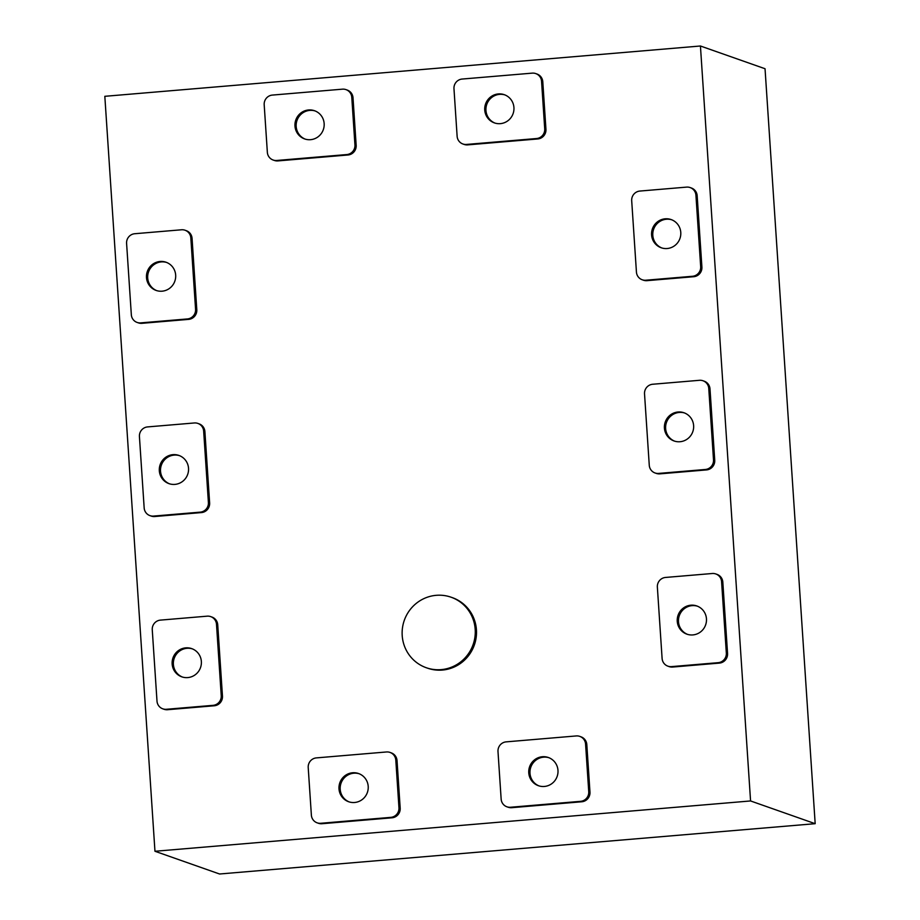 <?xml version="1.0" encoding="UTF-8"?>
<svg xmlns="http://www.w3.org/2000/svg" width="920" height="920" viewBox="0 0 920 920"><rect width="100%" height="100%" fill="white"/><g stroke="black" fill="none" stroke-linecap="round" stroke-linejoin="round"><path stroke-width="1.38" d="M687.505 634.363A14.95 14.593 109.4 0 1 692.093 605.636A14.95 14.593 109.4 0 1 697.418 606.188M692.829 634.926A14.95 14.593 -70.6 0 0 696.808 605.958A14.95 14.593 -70.6 0 0 677.361 618.217A14.95 14.593 -70.6 0 0 692.829 634.926M674.67 441.174A14.95 14.593 109.4 0 1 679.259 412.436A14.95 14.593 109.4 0 1 684.595 412.988M680.006 441.726A14.95 14.593 -70.6 0 0 683.974 412.758A14.95 14.593 -70.6 0 0 664.527 425.017A14.95 14.593 -70.6 0 0 680.006 441.726M539.028 785.91A14.95 14.593 109.4 0 1 543.605 757.171A14.95 14.593 109.4 0 1 548.941 757.723M544.352 786.462A14.95 14.593 -70.6 0 0 548.332 757.494A14.95 14.593 -70.6 0 0 528.873 769.752A14.95 14.593 -70.6 0 0 544.352 786.462M494.994 123.096A14.95 14.593 109.4 0 1 499.583 94.357A14.95 14.593 109.4 0 1 504.919 94.921M500.33 123.648A14.95 14.593 -70.6 0 0 504.309 94.691A14.95 14.593 -70.6 0 0 484.851 106.95A14.95 14.593 -70.6 0 0 500.33 123.648M661.836 247.974A14.95 14.593 109.4 0 1 666.425 219.236A14.95 14.593 109.4 0 1 671.761 219.799M667.172 248.526A14.95 14.593 -70.6 0 0 671.151 219.57A14.95 14.593 -70.6 0 0 651.693 231.828A14.95 14.593 -70.6 0 0 667.172 248.526M169.567 483.839A14.95 14.593 109.4 0 1 174.156 455.101A14.95 14.593 109.4 0 1 179.492 455.653M174.903 484.391A14.95 14.593 -70.6 0 0 178.882 455.423A14.95 14.593 -70.6 0 0 159.424 467.682A14.95 14.593 -70.6 0 0 174.903 484.391M305.221 139.127A14.95 14.593 109.4 0 1 309.81 110.388A14.95 14.593 109.4 0 1 315.134 110.952M310.558 139.679A14.95 14.593 -70.6 0 0 314.525 110.722A14.95 14.593 -70.6 0 0 295.078 122.969A14.95 14.593 -70.6 0 0 310.558 139.679M182.401 677.028A14.95 14.593 109.4 0 1 186.99 648.301A14.95 14.593 109.4 0 1 192.326 648.853M187.737 677.591A14.95 14.593 -70.6 0 0 191.716 648.623A14.95 14.593 -70.6 0 0 172.258 660.882A14.95 14.593 -70.6 0 0 187.737 677.591M156.745 290.639A14.95 14.593 109.4 0 1 161.322 261.901A14.95 14.593 109.4 0 1 166.658 262.464M162.07 291.191A14.95 14.593 -70.6 0 0 166.048 262.234A14.95 14.593 -70.6 0 0 146.59 274.493A14.95 14.593 -70.6 0 0 162.07 291.191M349.243 801.941A14.95 14.593 109.4 0 1 353.832 773.202A14.95 14.593 109.4 0 1 359.168 773.755M354.579 802.493A14.95 14.593 -70.6 0 0 358.558 773.524A14.95 14.593 -70.6 0 0 339.1 785.783A14.95 14.593 -70.6 0 0 354.579 802.493M451.11 597.218L452.341 597.644A37.375 36.478 109.4 0 1 476.157 637.514A37.375 36.478 109.4 0 1 442.405 670.059A37.375 36.478 109.4 0 1 427.524 668.161L426.293 667.736A37.375 36.478 109.4 0 1 402.477 627.865A37.375 36.478 109.4 0 1 436.241 595.32A37.375 36.478 109.4 0 1 451.11 597.218A37.375 36.478 109.4 0 1 474.927 637.088A37.375 36.478 109.4 0 1 441.174 669.622A37.375 36.478 109.4 0 1 426.293 667.736M702.983 380.765L704.214 381.19A8.97 8.752 109.4 0 1 709.998 388.918L714.736 460.253A8.97 8.752 109.4 0 1 706.56 469.913L659.847 473.857A8.97 8.752 109.4 0 1 656.282 473.397L655.051 472.972A8.97 8.752 109.4 0 1 649.267 465.244L644.529 393.909A8.97 8.752 109.4 0 1 652.694 384.249L699.407 380.305A8.97 8.752 109.4 0 1 708.768 388.481L713.506 459.816A8.97 8.752 109.4 0 1 705.329 469.476L658.616 473.421A8.97 8.752 109.4 0 1 655.051 472.972M535.773 73.588L537.004 74.025A8.97 8.752 109.4 0 1 542.788 81.742L545.951 129.306A8.97 8.752 109.4 0 1 537.786 138.954L467.705 144.877A8.97 8.752 109.4 0 1 464.14 144.428L462.909 143.991A8.97 8.752 109.4 0 1 457.125 136.263L453.974 88.711A8.97 8.752 109.4 0 1 462.139 79.051L532.208 73.14A8.97 8.752 109.4 0 1 541.558 81.316L544.721 128.869A8.97 8.752 109.4 0 1 536.555 138.529L466.474 144.44A8.97 8.752 109.4 0 1 462.909 143.991M197.88 423.43L199.111 423.855A8.97 8.752 109.4 0 1 204.895 431.584L209.633 502.918A8.97 8.752 109.4 0 1 201.468 512.578L154.744 516.522A8.97 8.752 109.4 0 1 151.179 516.062L149.948 515.625A8.97 8.752 109.4 0 1 144.164 507.909L139.426 436.574A8.97 8.752 109.4 0 1 147.591 426.914L194.315 422.97A8.97 8.752 109.4 0 1 203.665 431.147L208.403 502.481A8.97 8.752 109.4 0 1 200.238 512.141L153.513 516.085A8.97 8.752 109.4 0 1 149.948 515.625M210.714 616.619L211.945 617.056A8.97 8.752 109.4 0 1 217.73 624.783L222.467 696.118A8.97 8.752 109.4 0 1 214.291 705.766L167.578 709.711A8.97 8.752 109.4 0 1 164.013 709.262L162.782 708.825A8.97 8.752 109.4 0 1 156.998 701.109L152.26 629.774A8.97 8.752 109.4 0 1 160.425 620.115L207.138 616.17A8.97 8.752 109.4 0 1 216.499 624.346L221.237 695.681A8.97 8.752 109.4 0 1 213.06 705.341L166.347 709.285A8.97 8.752 109.4 0 1 162.782 708.825M390.022 752.433L391.253 752.87A8.97 8.752 109.4 0 1 397.037 760.587L400.188 808.139A8.97 8.752 109.4 0 1 392.023 817.799L321.954 823.722A8.97 8.752 109.4 0 1 318.389 823.262L317.159 822.836A8.97 8.752 109.4 0 1 311.374 815.108L308.211 767.556A8.97 8.752 109.4 0 1 316.376 757.896L386.457 751.973A8.97 8.752 109.4 0 1 395.807 760.15L398.958 807.714A8.97 8.752 109.4 0 1 390.793 817.362L320.723 823.285A8.97 8.752 109.4 0 1 317.159 822.836M700.431 46L750.57 800.952L154.962 851.264L104.823 96.312L700.431 46L765.037 68.736L815.178 823.687L750.57 800.952M185.046 230.23L186.277 230.667A8.97 8.752 109.4 0 1 192.061 238.383L196.799 309.718A8.97 8.752 109.4 0 1 188.634 319.378L141.921 323.322A8.97 8.752 109.4 0 1 138.345 322.862L137.114 322.437A8.97 8.752 109.4 0 1 131.33 314.709L126.592 243.374A8.97 8.752 109.4 0 1 134.768 233.726L181.481 229.781A8.97 8.752 109.4 0 1 190.831 237.958L195.569 309.292A8.97 8.752 109.4 0 1 187.404 318.941L140.691 322.885A8.97 8.752 109.4 0 1 137.114 322.437M346 89.62L347.231 90.056A8.97 8.752 109.4 0 1 353.016 97.773L356.166 145.337A8.97 8.752 109.4 0 1 348.001 154.986L277.932 160.908A8.97 8.752 109.4 0 1 274.355 160.448L273.125 160.023A8.97 8.752 109.4 0 1 267.352 152.294L264.189 104.742A8.97 8.752 109.4 0 1 272.354 95.082L342.424 89.171A8.97 8.752 109.4 0 1 351.785 97.347L354.936 144.9A8.97 8.752 109.4 0 1 346.771 154.56L276.702 160.471A8.97 8.752 109.4 0 1 273.125 160.023M690.149 187.565L691.38 188.002A8.97 8.752 109.4 0 1 697.164 195.718L701.902 267.053A8.97 8.752 109.4 0 1 693.737 276.713L647.013 280.657A8.97 8.752 109.4 0 1 643.448 280.209L642.217 279.772A8.97 8.752 109.4 0 1 636.433 272.044L631.695 200.709A8.97 8.752 109.4 0 1 639.86 191.061L686.584 187.117A8.97 8.752 109.4 0 1 695.934 195.293L700.672 266.627A8.97 8.752 109.4 0 1 692.507 276.276L645.782 280.22A8.97 8.752 109.4 0 1 642.217 279.772M579.807 736.402L581.037 736.839A8.97 8.752 109.4 0 1 586.81 744.556L589.973 792.108A8.97 8.752 109.4 0 1 581.808 801.769L511.738 807.691A8.97 8.752 109.4 0 1 508.162 807.231L506.931 806.806A8.97 8.752 109.4 0 1 501.147 799.077L497.996 751.525A8.97 8.752 109.4 0 1 506.161 741.865L576.23 735.942A8.97 8.752 109.4 0 1 585.58 744.119L588.742 791.683A8.97 8.752 109.4 0 1 580.577 801.331L510.508 807.254A8.97 8.752 109.4 0 1 506.931 806.806M715.817 573.953L717.048 574.39A8.97 8.752 109.4 0 1 722.821 582.118L727.559 653.453A8.97 8.752 109.4 0 1 719.394 663.101L672.681 667.046A8.97 8.752 109.4 0 1 669.116 666.597L667.885 666.16A8.97 8.752 109.4 0 1 662.101 658.444L657.363 587.109A8.97 8.752 109.4 0 1 665.528 577.449L712.241 573.505A8.97 8.752 109.4 0 1 721.591 581.681L726.328 653.016A8.97 8.752 109.4 0 1 718.163 662.676L671.45 666.62A8.97 8.752 109.4 0 1 667.885 666.16M815.178 823.687L219.57 874L154.962 851.264M321.954 823.722L320.723 823.285M397.037 760.587L395.807 760.15M400.188 808.139L398.958 807.714M392.023 817.799L390.793 817.362M188.634 319.378L187.404 318.941M196.799 309.718L195.569 309.292M141.921 323.322L140.691 322.885M192.061 238.383L190.831 237.958M214.291 705.766L213.06 705.341M222.467 696.118L221.237 695.681M167.578 709.711L166.347 709.285M217.73 624.783L216.499 624.346M277.932 160.908L276.702 160.471M353.016 97.773L351.785 97.347M356.166 145.337L354.936 144.9M348.001 154.986L346.771 154.56M201.468 512.578L200.238 512.141M209.633 502.918L208.403 502.481M154.744 516.522L153.513 516.085M204.895 431.584L203.665 431.147M693.737 276.713L692.507 276.276M701.902 267.053L700.672 266.627M647.013 280.657L645.782 280.22M697.164 195.718L695.934 195.293M537.786 138.954L536.555 138.529M545.951 129.306L544.721 128.869M467.705 144.877L466.474 144.44M542.788 81.742L541.558 81.316M511.738 807.691L510.508 807.254M586.81 744.556L585.58 744.119M589.973 792.108L588.742 791.683M581.808 801.769L580.577 801.331M706.56 469.913L705.329 469.476M714.736 460.253L713.506 459.816M659.847 473.857L658.616 473.421M709.998 388.918L708.768 388.481M719.394 663.101L718.163 662.676M727.559 653.453L726.328 653.016M672.681 667.046L671.45 666.62M722.821 582.118L721.591 581.681"/></g></svg>
